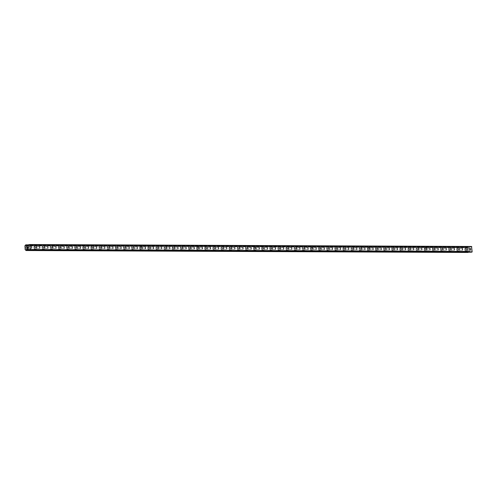 <?xml version="1.0" encoding="UTF-8"?>
<svg xmlns="http://www.w3.org/2000/svg" width="497" height="497" viewBox="0 0 497 497"><rect width="100%" height="100%" fill="white"/><g stroke="black" fill="none" stroke-linecap="round" stroke-linejoin="round"><path stroke-width="0.37" stroke-dasharray="2.48 1.86" d="M28.149 246.785L28.273 248.481L28.136 246.785L31.559 246.512M26.434 249.196A1.423 0.509 85.5 0 0 26.453 249.196A1.423 0.509 85.5 0 0 26.844 247.761A1.423 0.509 85.5 0 0 26.242 246.363A1.423 0.509 85.5 0 0 26.229 246.363A1.423 0.509 85.5 0 0 25.832 247.798A1.423 0.509 85.5 0 0 26.434 249.196A1.423 0.509 85.5 0 0 26.447 249.196A1.423 0.509 85.5 0 0 26.844 247.761A1.423 0.509 85.5 0 0 26.235 246.363A1.423 0.509 85.5 0 0 26.223 246.363A1.423 0.509 85.5 0 0 25.825 247.798A1.423 0.509 85.5 0 0 26.434 249.196L26.453 249.196M36.275 246.816L36.399 248.519L36.269 246.816L39.685 246.549M34.566 249.233A1.423 0.509 85.5 0 0 34.579 249.233A1.423 0.509 85.5 0 0 34.976 247.798A1.423 0.509 85.5 0 0 34.374 246.4A1.423 0.509 85.5 0 0 34.355 246.4A1.423 0.509 85.5 0 0 33.964 247.835A1.423 0.509 85.5 0 0 34.566 249.233A1.423 0.509 85.5 0 0 34.579 249.233A1.423 0.509 85.5 0 0 34.97 247.798A1.423 0.509 85.5 0 0 34.368 246.4A1.423 0.509 85.5 0 0 34.355 246.4A1.423 0.509 85.5 0 0 33.958 247.835A1.423 0.509 85.5 0 0 34.56 249.233L34.579 249.233M44.407 246.854L44.531 248.556L44.407 246.854M42.692 249.27A1.423 0.509 85.5 0 0 42.711 249.264A1.423 0.509 85.5 0 0 43.102 247.835A1.423 0.509 85.5 0 0 42.5 246.437A1.423 0.509 85.5 0 0 42.487 246.437A1.423 0.509 85.5 0 0 42.09 247.873A1.423 0.509 85.5 0 0 42.692 249.27A1.423 0.509 85.5 0 0 42.705 249.264A1.423 0.509 85.5 0 0 43.102 247.835A1.423 0.509 85.5 0 0 42.5 246.437A1.423 0.509 85.5 0 0 42.481 246.437A1.423 0.509 85.5 0 0 42.09 247.873A1.423 0.509 85.5 0 0 42.692 249.27M52.533 246.891L52.657 248.587L52.527 246.891L55.944 246.618M50.824 249.301A1.423 0.509 85.5 0 0 50.837 249.301A1.423 0.509 85.5 0 0 51.234 247.866A1.423 0.509 85.5 0 0 50.632 246.469A1.423 0.509 85.5 0 0 50.613 246.469A1.423 0.509 85.5 0 0 50.222 247.904A1.423 0.509 85.5 0 0 50.824 249.301A1.423 0.509 85.5 0 0 50.837 249.301A1.423 0.509 85.5 0 0 51.228 247.866A1.423 0.509 85.5 0 0 50.626 246.469A1.423 0.509 85.5 0 0 50.613 246.469A1.423 0.509 85.5 0 0 50.216 247.904A1.423 0.509 85.5 0 0 50.818 249.301M60.665 246.928L60.789 248.624L60.653 246.928L64.076 246.655M58.95 249.339A1.423 0.509 85.5 0 0 58.969 249.339A1.423 0.509 85.5 0 0 59.36 247.904A1.423 0.509 85.5 0 0 58.758 246.506A1.423 0.509 85.5 0 0 58.745 246.506A1.423 0.509 85.5 0 0 58.348 247.941A1.423 0.509 85.5 0 0 58.95 249.339A1.423 0.509 85.5 0 0 58.963 249.339A1.423 0.509 85.5 0 0 59.36 247.904A1.423 0.509 85.5 0 0 58.758 246.506A1.423 0.509 85.5 0 0 58.739 246.506A1.423 0.509 85.5 0 0 58.348 247.941A1.423 0.509 85.5 0 0 58.95 249.339L58.963 249.339M68.791 246.959L68.921 248.662L68.791 246.959M67.083 249.376A1.423 0.509 85.5 0 0 67.095 249.376A1.423 0.509 85.5 0 0 67.493 247.941A1.423 0.509 85.5 0 0 66.89 246.543A1.423 0.509 85.5 0 0 66.878 246.543A1.423 0.509 85.5 0 0 66.48 247.978A1.423 0.509 85.5 0 0 67.083 249.376A1.423 0.509 85.5 0 0 67.486 247.941A1.423 0.509 85.5 0 0 66.884 246.543A1.423 0.509 85.5 0 0 66.871 246.543A1.423 0.509 85.5 0 0 66.474 247.978A1.423 0.509 85.5 0 0 67.076 249.376A1.423 0.509 85.5 0 0 67.095 249.376L67.095 249.376M76.923 246.997L77.047 248.693L76.917 246.997L80.334 246.729M75.215 249.407A1.423 0.509 85.5 0 0 75.227 249.407A1.423 0.509 85.5 0 0 75.625 247.972A1.423 0.509 85.5 0 0 75.022 246.574A1.423 0.509 85.5 0 0 75.004 246.574A1.423 0.509 85.5 0 0 74.612 248.009A1.423 0.509 85.5 0 0 75.215 249.407A1.423 0.509 85.5 0 0 75.221 249.407A1.423 0.509 85.5 0 0 75.619 247.972A1.423 0.509 85.5 0 0 75.016 246.574A1.423 0.509 85.5 0 0 75.004 246.58A1.423 0.509 85.5 0 0 74.606 248.009A1.423 0.509 85.5 0 0 75.209 249.407M85.055 247.034L85.18 248.73L85.043 247.034L88.466 246.76M83.341 249.444A1.423 0.509 85.5 0 0 83.359 249.444A1.423 0.509 85.5 0 0 83.751 248.009A1.423 0.509 85.5 0 0 83.148 246.611A1.423 0.509 85.5 0 0 83.136 246.611A1.423 0.509 85.5 0 0 82.738 248.046A1.423 0.509 85.5 0 0 83.341 249.444A1.423 0.509 85.5 0 0 83.353 249.444A1.423 0.509 85.5 0 0 83.751 248.009A1.423 0.509 85.5 0 0 83.148 246.611A1.423 0.509 85.5 0 0 83.129 246.611A1.423 0.509 85.5 0 0 82.738 248.046A1.423 0.509 85.5 0 0 83.341 249.444L83.359 249.444M93.181 247.065L93.306 248.767L93.175 247.065L96.592 246.798M91.473 249.482A1.423 0.509 85.5 0 0 91.485 249.482A1.423 0.509 85.5 0 0 91.883 248.046A1.423 0.509 85.5 0 0 91.28 246.649A1.423 0.509 85.5 0 0 91.262 246.649A1.423 0.509 85.5 0 0 90.87 248.084A1.423 0.509 85.5 0 0 91.473 249.482A1.423 0.509 85.5 0 0 91.485 249.482A1.423 0.509 85.5 0 0 91.877 248.046A1.423 0.509 85.5 0 0 91.274 246.649A1.423 0.509 85.5 0 0 91.262 246.649A1.423 0.509 85.5 0 0 90.864 248.084A1.423 0.509 85.5 0 0 91.467 249.482L91.485 249.482M101.313 247.102L101.425 248.804L101.313 247.102M99.599 249.513A1.423 0.509 85.5 0 0 99.617 249.513A1.423 0.509 85.5 0 0 100.009 248.078A1.423 0.509 85.5 0 0 99.406 246.68A1.423 0.509 85.5 0 0 99.394 246.686A1.423 0.509 85.5 0 0 98.996 248.115A1.423 0.509 85.5 0 0 99.599 249.513A1.423 0.509 85.5 0 0 99.611 249.513A1.423 0.509 85.5 0 0 100.009 248.078A1.423 0.509 85.5 0 0 99.406 246.68A1.423 0.509 85.5 0 0 99.388 246.686A1.423 0.509 85.5 0 0 98.996 248.115A1.423 0.509 85.5 0 0 99.599 249.513M109.439 247.139L109.564 248.835L109.433 247.139L112.856 246.866M107.731 249.55A1.423 0.509 85.5 0 0 107.743 249.55A1.423 0.509 85.5 0 0 108.141 248.115A1.423 0.509 85.5 0 0 107.538 246.717A1.423 0.509 85.5 0 0 107.52 246.717A1.423 0.509 85.5 0 0 107.128 248.152A1.423 0.509 85.5 0 0 107.731 249.55A1.423 0.509 85.5 0 0 107.743 249.55A1.423 0.509 85.5 0 0 108.135 248.115A1.423 0.509 85.5 0 0 107.532 246.717A1.423 0.509 85.5 0 0 107.52 246.717A1.423 0.509 85.5 0 0 107.122 248.152A1.423 0.509 85.5 0 0 107.725 249.55M117.572 247.171L117.696 248.873L117.559 247.171L120.982 246.903M115.857 249.587A1.423 0.509 85.5 0 0 115.876 249.587A1.423 0.509 85.5 0 0 116.267 248.152A1.423 0.509 85.5 0 0 115.664 246.754A1.423 0.509 85.5 0 0 115.652 246.754A1.423 0.509 85.5 0 0 115.254 248.189A1.423 0.509 85.5 0 0 115.857 249.587A1.423 0.509 85.5 0 0 115.869 249.587A1.423 0.509 85.5 0 0 116.267 248.152A1.423 0.509 85.5 0 0 115.664 246.754A1.423 0.509 85.5 0 0 115.646 246.754A1.423 0.509 85.5 0 0 115.254 248.189A1.423 0.509 85.5 0 0 115.857 249.587L115.869 249.587M125.698 247.208L125.828 248.91L125.698 247.208M123.989 249.618A1.423 0.509 85.5 0 0 124.001 249.618A1.423 0.509 85.5 0 0 124.399 248.183A1.423 0.509 85.5 0 0 123.796 246.792A1.423 0.509 85.5 0 0 123.784 246.792A1.423 0.509 85.5 0 0 123.386 248.227A1.423 0.509 85.5 0 0 123.989 249.618A1.423 0.509 85.5 0 0 124.399 248.189A1.423 0.509 85.5 0 0 123.79 246.792A1.423 0.509 85.5 0 0 123.778 246.792A1.423 0.509 85.5 0 0 123.38 248.227A1.423 0.509 85.5 0 0 123.983 249.618A1.423 0.509 85.5 0 0 124.001 249.618L124.001 249.618M133.83 247.245L133.954 248.941L133.823 247.245L137.24 246.972M132.121 249.656A1.423 0.509 85.5 0 0 132.134 249.656A1.423 0.509 85.5 0 0 132.531 248.22A1.423 0.509 85.5 0 0 131.929 246.823A1.423 0.509 85.5 0 0 131.91 246.823A1.423 0.509 85.5 0 0 131.519 248.258A1.423 0.509 85.5 0 0 132.121 249.656A1.423 0.509 85.5 0 0 132.127 249.656A1.423 0.509 85.5 0 0 132.525 248.22A1.423 0.509 85.5 0 0 131.922 246.823A1.423 0.509 85.5 0 0 131.91 246.823A1.423 0.509 85.5 0 0 131.512 248.258A1.423 0.509 85.5 0 0 132.115 249.656M141.962 247.276L142.086 248.978L141.949 247.276L145.373 247.009M140.247 249.693A1.423 0.509 85.5 0 0 140.266 249.693A1.423 0.509 85.5 0 0 140.657 248.258A1.423 0.509 85.5 0 0 140.055 246.86A1.423 0.509 85.5 0 0 140.042 246.86A1.423 0.509 85.5 0 0 139.645 248.295A1.423 0.509 85.5 0 0 140.247 249.693A1.423 0.509 85.5 0 0 140.26 249.693A1.423 0.509 85.5 0 0 140.657 248.258A1.423 0.509 85.5 0 0 140.055 246.86A1.423 0.509 85.5 0 0 140.036 246.86A1.423 0.509 85.5 0 0 139.645 248.295A1.423 0.509 85.5 0 0 140.247 249.693L140.266 249.693M150.088 247.313L150.212 249.016L150.082 247.313L153.498 247.046M148.379 249.73A1.423 0.509 85.5 0 0 148.392 249.724A1.423 0.509 85.5 0 0 148.789 248.295A1.423 0.509 85.5 0 0 148.187 246.897A1.423 0.509 85.5 0 0 148.168 246.897A1.423 0.509 85.5 0 0 147.777 248.332A1.423 0.509 85.5 0 0 148.379 249.73A1.423 0.509 85.5 0 0 148.392 249.724A1.423 0.509 85.5 0 0 148.783 248.295A1.423 0.509 85.5 0 0 148.181 246.897A1.423 0.509 85.5 0 0 148.168 246.897A1.423 0.509 85.5 0 0 147.771 248.332A1.423 0.509 85.5 0 0 148.373 249.73M158.22 247.351L158.344 249.047L158.22 247.351M156.505 249.761A1.423 0.509 85.5 0 0 156.524 249.761A1.423 0.509 85.5 0 0 156.915 248.326A1.423 0.509 85.5 0 0 156.313 246.928A1.423 0.509 85.5 0 0 156.3 246.928A1.423 0.509 85.5 0 0 155.903 248.363A1.423 0.509 85.5 0 0 156.505 249.761A1.423 0.509 85.5 0 0 156.518 249.761A1.423 0.509 85.5 0 0 156.915 248.326A1.423 0.509 85.5 0 0 156.313 246.928A1.423 0.509 85.5 0 0 156.294 246.928A1.423 0.509 85.5 0 0 155.903 248.363A1.423 0.509 85.5 0 0 156.505 249.761M166.346 247.388L166.47 249.084L166.34 247.388L169.763 247.115M164.637 249.798A1.423 0.509 85.5 0 0 164.65 249.798A1.423 0.509 85.5 0 0 165.047 248.363A1.423 0.509 85.5 0 0 164.445 246.966A1.423 0.509 85.5 0 0 164.426 246.966A1.423 0.509 85.5 0 0 164.035 248.401A1.423 0.509 85.5 0 0 164.637 249.798A1.423 0.509 85.5 0 0 164.65 249.798A1.423 0.509 85.5 0 0 165.041 248.363A1.423 0.509 85.5 0 0 164.439 246.966A1.423 0.509 85.5 0 0 164.426 246.966A1.423 0.509 85.5 0 0 164.029 248.401A1.423 0.509 85.5 0 0 164.631 249.798M174.478 247.419L174.602 249.121L174.472 247.419L177.889 247.152M172.77 249.836A1.423 0.509 85.5 0 0 172.782 249.836A1.423 0.509 85.5 0 0 173.18 248.401A1.423 0.509 85.5 0 0 172.571 247.003A1.423 0.509 85.5 0 0 172.558 247.003A1.423 0.509 85.5 0 0 172.161 248.438A1.423 0.509 85.5 0 0 172.77 249.836A1.423 0.509 85.5 0 0 172.776 249.836A1.423 0.509 85.5 0 0 173.173 248.401A1.423 0.509 85.5 0 0 172.571 247.003A1.423 0.509 85.5 0 0 172.552 247.003A1.423 0.509 85.5 0 0 172.161 248.438A1.423 0.509 85.5 0 0 172.763 249.836L172.776 249.836M182.61 247.456L182.734 249.152L182.61 247.456M180.896 249.867A1.423 0.509 85.5 0 0 180.914 249.867A1.423 0.509 85.5 0 0 181.306 248.432A1.423 0.509 85.5 0 0 180.703 247.034A1.423 0.509 85.5 0 0 180.691 247.034A1.423 0.509 85.5 0 0 180.293 248.469A1.423 0.509 85.5 0 0 180.896 249.867A1.423 0.509 85.5 0 0 180.908 249.867A1.423 0.509 85.5 0 0 181.306 248.432A1.423 0.509 85.5 0 0 180.697 247.034A1.423 0.509 85.5 0 0 180.684 247.04A1.423 0.509 85.5 0 0 180.287 248.469A1.423 0.509 85.5 0 0 180.896 249.867L180.908 249.867M190.736 247.494L190.86 249.19L190.73 247.494L194.147 247.22M189.028 249.904A1.423 0.509 85.5 0 0 189.04 249.904A1.423 0.509 85.5 0 0 189.438 248.469A1.423 0.509 85.5 0 0 188.835 247.071A1.423 0.509 85.5 0 0 188.817 247.071A1.423 0.509 85.5 0 0 188.425 248.506A1.423 0.509 85.5 0 0 189.028 249.904A1.423 0.509 85.5 0 0 189.04 249.904A1.423 0.509 85.5 0 0 189.432 248.469A1.423 0.509 85.5 0 0 188.829 247.071A1.423 0.509 85.5 0 0 188.817 247.071A1.423 0.509 85.5 0 0 188.419 248.506A1.423 0.509 85.5 0 0 189.022 249.904M198.868 247.525L198.993 249.227L198.856 247.525L202.279 247.257M197.154 249.941A1.423 0.509 85.5 0 0 197.172 249.941A1.423 0.509 85.5 0 0 197.564 248.506A1.423 0.509 85.5 0 0 196.961 247.108A1.423 0.509 85.5 0 0 196.949 247.108A1.423 0.509 85.5 0 0 196.551 248.543A1.423 0.509 85.5 0 0 197.154 249.941A1.423 0.509 85.5 0 0 197.166 249.941A1.423 0.509 85.5 0 0 197.564 248.506A1.423 0.509 85.5 0 0 196.961 247.108A1.423 0.509 85.5 0 0 196.942 247.108A1.423 0.509 85.5 0 0 196.551 248.543A1.423 0.509 85.5 0 0 197.154 249.941L197.172 249.941M206.994 247.562L207.112 249.264L206.988 247.562L210.405 247.295M205.286 249.972A1.423 0.509 85.5 0 0 205.298 249.972A1.423 0.509 85.5 0 0 205.696 248.537A1.423 0.509 85.5 0 0 205.093 247.139A1.423 0.509 85.5 0 0 205.075 247.146A1.423 0.509 85.5 0 0 204.683 248.575A1.423 0.509 85.5 0 0 205.286 249.972A1.423 0.509 85.5 0 0 205.298 249.972A1.423 0.509 85.5 0 0 205.69 248.537A1.423 0.509 85.5 0 0 205.087 247.139A1.423 0.509 85.5 0 0 205.075 247.146A1.423 0.509 85.5 0 0 204.677 248.575A1.423 0.509 85.5 0 0 205.28 249.972L205.298 249.972M215.126 247.599L215.251 249.295L215.126 247.599M213.412 250.01A1.423 0.509 85.5 0 0 213.43 250.01A1.423 0.509 85.5 0 0 213.822 248.575A1.423 0.509 85.5 0 0 213.219 247.177A1.423 0.509 85.5 0 0 213.207 247.177A1.423 0.509 85.5 0 0 212.809 248.612A1.423 0.509 85.5 0 0 213.412 250.01A1.423 0.509 85.5 0 0 213.424 250.01A1.423 0.509 85.5 0 0 213.822 248.575A1.423 0.509 85.5 0 0 213.219 247.177A1.423 0.509 85.5 0 0 213.201 247.177A1.423 0.509 85.5 0 0 212.809 248.612A1.423 0.509 85.5 0 0 213.412 250.01M223.252 247.63L223.383 249.332L223.246 247.63L226.669 247.363M221.544 250.047A1.423 0.509 85.5 0 0 221.556 250.047A1.423 0.509 85.5 0 0 221.954 248.612A1.423 0.509 85.5 0 0 221.351 247.214A1.423 0.509 85.5 0 0 221.333 247.214A1.423 0.509 85.5 0 0 220.941 248.649A1.423 0.509 85.5 0 0 221.544 250.047A1.423 0.509 85.5 0 0 221.556 250.047A1.423 0.509 85.5 0 0 221.948 248.612A1.423 0.509 85.5 0 0 221.345 247.214A1.423 0.509 85.5 0 0 221.333 247.214A1.423 0.509 85.5 0 0 220.935 248.649A1.423 0.509 85.5 0 0 221.538 250.047M231.385 247.668L231.509 249.37L231.378 247.668L234.795 247.4M229.676 250.078A1.423 0.509 85.5 0 0 229.689 250.078A1.423 0.509 85.5 0 0 230.086 248.643A1.423 0.509 85.5 0 0 229.477 247.251A1.423 0.509 85.5 0 0 229.465 247.251A1.423 0.509 85.5 0 0 229.067 248.686A1.423 0.509 85.5 0 0 229.676 250.078A1.423 0.509 85.5 0 0 229.682 250.078A1.423 0.509 85.5 0 0 230.08 248.649A1.423 0.509 85.5 0 0 229.477 247.251A1.423 0.509 85.5 0 0 229.465 247.251A1.423 0.509 85.5 0 0 229.067 248.686A1.423 0.509 85.5 0 0 229.67 250.078L229.682 250.078M239.517 247.705L239.641 249.401L239.517 247.705M237.802 250.115A1.423 0.509 85.5 0 0 237.821 250.115A1.423 0.509 85.5 0 0 238.212 248.68A1.423 0.509 85.5 0 0 237.609 247.282A1.423 0.509 85.5 0 0 237.597 247.282A1.423 0.509 85.5 0 0 237.199 248.717A1.423 0.509 85.5 0 0 237.802 250.115A1.423 0.509 85.5 0 0 237.814 250.115A1.423 0.509 85.5 0 0 238.212 248.68A1.423 0.509 85.5 0 0 237.609 247.282A1.423 0.509 85.5 0 0 237.591 247.282A1.423 0.509 85.5 0 0 237.193 248.717A1.423 0.509 85.5 0 0 237.802 250.115L237.814 250.115M247.643 247.736L247.767 249.438L247.636 247.736L251.053 247.469M245.934 250.153A1.423 0.509 85.5 0 0 245.947 250.153A1.423 0.509 85.5 0 0 246.344 248.717A1.423 0.509 85.5 0 0 245.742 247.32A1.423 0.509 85.5 0 0 245.723 247.32A1.423 0.509 85.5 0 0 245.332 248.755A1.423 0.509 85.5 0 0 245.934 250.153A1.423 0.509 85.5 0 0 245.947 250.153A1.423 0.509 85.5 0 0 246.338 248.717A1.423 0.509 85.5 0 0 245.735 247.32A1.423 0.509 85.5 0 0 245.723 247.32A1.423 0.509 85.5 0 0 245.325 248.755A1.423 0.509 85.5 0 0 245.928 250.153M255.775 247.773L255.899 249.475L255.762 247.773L259.185 247.506M254.06 250.19A1.423 0.509 85.5 0 0 254.079 250.184A1.423 0.509 85.5 0 0 254.47 248.755A1.423 0.509 85.5 0 0 253.868 247.357A1.423 0.509 85.5 0 0 253.855 247.357A1.423 0.509 85.5 0 0 253.458 248.792A1.423 0.509 85.5 0 0 254.06 250.19A1.423 0.509 85.5 0 0 254.073 250.184A1.423 0.509 85.5 0 0 254.47 248.755A1.423 0.509 85.5 0 0 253.868 247.357A1.423 0.509 85.5 0 0 253.849 247.357A1.423 0.509 85.5 0 0 253.458 248.792A1.423 0.509 85.5 0 0 254.06 250.19L254.079 250.184M263.901 247.81L264.025 249.506L263.895 247.81L267.318 247.537M262.192 250.221A1.423 0.509 85.5 0 0 262.205 250.221A1.423 0.509 85.5 0 0 262.602 248.786A1.423 0.509 85.5 0 0 262 247.388A1.423 0.509 85.5 0 0 261.981 247.388A1.423 0.509 85.5 0 0 261.59 248.823A1.423 0.509 85.5 0 0 262.192 250.221A1.423 0.509 85.5 0 0 262.205 250.221A1.423 0.509 85.5 0 0 262.596 248.786A1.423 0.509 85.5 0 0 261.994 247.388A1.423 0.509 85.5 0 0 261.981 247.388A1.423 0.509 85.5 0 0 261.584 248.823A1.423 0.509 85.5 0 0 262.186 250.221L262.205 250.221M272.033 247.848L272.157 249.544L272.033 247.848M270.318 250.258A1.423 0.509 85.5 0 0 270.337 250.258A1.423 0.509 85.5 0 0 270.728 248.823A1.423 0.509 85.5 0 0 270.126 247.425A1.423 0.509 85.5 0 0 270.113 247.425A1.423 0.509 85.5 0 0 269.716 248.86A1.423 0.509 85.5 0 0 270.318 250.258A1.423 0.509 85.5 0 0 270.331 250.258A1.423 0.509 85.5 0 0 270.728 248.823A1.423 0.509 85.5 0 0 270.126 247.425A1.423 0.509 85.5 0 0 270.107 247.425A1.423 0.509 85.5 0 0 269.716 248.86A1.423 0.509 85.5 0 0 270.318 250.258M280.159 247.879L280.289 249.581L280.153 247.879L283.576 247.612M278.45 250.295A1.423 0.509 85.5 0 0 278.463 250.295A1.423 0.509 85.5 0 0 278.86 248.86A1.423 0.509 85.5 0 0 278.258 247.463A1.423 0.509 85.5 0 0 278.245 247.463A1.423 0.509 85.5 0 0 277.848 248.898A1.423 0.509 85.5 0 0 278.45 250.295A1.423 0.509 85.5 0 0 278.463 250.295A1.423 0.509 85.5 0 0 278.854 248.86A1.423 0.509 85.5 0 0 278.252 247.463A1.423 0.509 85.5 0 0 278.239 247.463A1.423 0.509 85.5 0 0 277.842 248.898A1.423 0.509 85.5 0 0 278.444 250.295M288.291 247.916L288.415 249.612L288.285 247.916L291.702 247.649M286.583 250.326A1.423 0.509 85.5 0 0 286.595 250.326A1.423 0.509 85.5 0 0 286.993 248.891A1.423 0.509 85.5 0 0 286.39 247.494A1.423 0.509 85.5 0 0 286.371 247.494A1.423 0.509 85.5 0 0 285.98 248.929A1.423 0.509 85.5 0 0 286.583 250.326A1.423 0.509 85.5 0 0 286.589 250.326A1.423 0.509 85.5 0 0 286.986 248.891A1.423 0.509 85.5 0 0 286.384 247.494A1.423 0.509 85.5 0 0 286.371 247.5A1.423 0.509 85.5 0 0 285.974 248.929A1.423 0.509 85.5 0 0 286.576 250.326L286.589 250.326M296.423 247.953L296.547 249.649L296.423 247.953M294.709 250.364A1.423 0.509 85.5 0 0 294.727 250.364A1.423 0.509 85.5 0 0 295.119 248.929A1.423 0.509 85.5 0 0 294.516 247.531A1.423 0.509 85.5 0 0 294.504 247.531A1.423 0.509 85.5 0 0 294.106 248.966A1.423 0.509 85.5 0 0 294.709 250.364A1.423 0.509 85.5 0 0 294.721 250.364A1.423 0.509 85.5 0 0 295.119 248.929A1.423 0.509 85.5 0 0 294.516 247.531A1.423 0.509 85.5 0 0 294.497 247.531A1.423 0.509 85.5 0 0 294.106 248.966A1.423 0.509 85.5 0 0 294.709 250.364L294.721 250.364M304.549 247.984L304.673 249.687L304.543 247.984L307.96 247.717M302.841 250.401A1.423 0.509 85.5 0 0 302.853 250.401A1.423 0.509 85.5 0 0 303.251 248.966A1.423 0.509 85.5 0 0 302.648 247.568A1.423 0.509 85.5 0 0 302.63 247.568A1.423 0.509 85.5 0 0 302.238 249.003A1.423 0.509 85.5 0 0 302.841 250.401A1.423 0.509 85.5 0 0 302.853 250.401A1.423 0.509 85.5 0 0 303.245 248.966A1.423 0.509 85.5 0 0 302.642 247.568A1.423 0.509 85.5 0 0 302.63 247.568A1.423 0.509 85.5 0 0 302.232 249.003A1.423 0.509 85.5 0 0 302.835 250.401M312.681 248.022L312.793 249.724L312.669 248.022L316.092 247.755M310.967 250.432A1.423 0.509 85.5 0 0 310.985 250.432A1.423 0.509 85.5 0 0 311.377 248.997A1.423 0.509 85.5 0 0 310.774 247.599A1.423 0.509 85.5 0 0 310.762 247.605A1.423 0.509 85.5 0 0 310.364 249.034A1.423 0.509 85.5 0 0 310.967 250.432A1.423 0.509 85.5 0 0 310.979 250.432A1.423 0.509 85.5 0 0 311.377 248.997A1.423 0.509 85.5 0 0 310.774 247.599A1.423 0.509 85.5 0 0 310.755 247.605A1.423 0.509 85.5 0 0 310.364 249.034A1.423 0.509 85.5 0 0 310.967 250.432L310.985 250.432M320.807 248.059L320.932 249.755L320.801 248.059L324.224 247.786M319.099 250.469A1.423 0.509 85.5 0 0 319.111 250.469A1.423 0.509 85.5 0 0 319.509 249.034A1.423 0.509 85.5 0 0 318.906 247.636A1.423 0.509 85.5 0 0 318.888 247.636A1.423 0.509 85.5 0 0 318.496 249.072A1.423 0.509 85.5 0 0 319.099 250.469A1.423 0.509 85.5 0 0 319.111 250.469A1.423 0.509 85.5 0 0 319.503 249.034A1.423 0.509 85.5 0 0 318.9 247.636A1.423 0.509 85.5 0 0 318.888 247.636A1.423 0.509 85.5 0 0 318.49 249.072A1.423 0.509 85.5 0 0 319.093 250.469L319.111 250.469M328.939 248.09L329.064 249.792L328.939 248.09M327.231 250.507A1.423 0.509 85.5 0 0 327.243 250.507A1.423 0.509 85.5 0 0 327.641 249.072A1.423 0.509 85.5 0 0 327.032 247.674A1.423 0.509 85.5 0 0 327.02 247.674A1.423 0.509 85.5 0 0 326.622 249.109A1.423 0.509 85.5 0 0 327.231 250.507A1.423 0.509 85.5 0 0 327.635 249.072A1.423 0.509 85.5 0 0 327.032 247.674A1.423 0.509 85.5 0 0 327.014 247.674A1.423 0.509 85.5 0 0 326.622 249.109A1.423 0.509 85.5 0 0 327.225 250.507A1.423 0.509 85.5 0 0 327.237 250.507L327.237 250.507M337.072 248.127L337.196 249.829L337.059 248.127L340.482 247.86M335.357 250.538A1.423 0.509 85.5 0 0 335.376 250.538A1.423 0.509 85.5 0 0 335.767 249.103A1.423 0.509 85.5 0 0 335.164 247.711A1.423 0.509 85.5 0 0 335.152 247.711A1.423 0.509 85.5 0 0 334.754 249.146A1.423 0.509 85.5 0 0 335.357 250.538A1.423 0.509 85.5 0 0 335.369 250.538A1.423 0.509 85.5 0 0 335.767 249.109A1.423 0.509 85.5 0 0 335.158 247.711A1.423 0.509 85.5 0 0 335.146 247.711A1.423 0.509 85.5 0 0 334.748 249.146A1.423 0.509 85.5 0 0 335.357 250.538M345.198 248.165L345.322 249.861L345.191 248.165L348.608 247.891M343.489 250.575A1.423 0.509 85.5 0 0 343.502 250.575A1.423 0.509 85.5 0 0 343.899 249.14A1.423 0.509 85.5 0 0 343.297 247.742A1.423 0.509 85.5 0 0 343.278 247.742A1.423 0.509 85.5 0 0 342.887 249.177A1.423 0.509 85.5 0 0 343.489 250.575A1.423 0.509 85.5 0 0 343.502 250.575A1.423 0.509 85.5 0 0 343.893 249.14A1.423 0.509 85.5 0 0 343.29 247.742A1.423 0.509 85.5 0 0 343.278 247.742A1.423 0.509 85.5 0 0 342.88 249.177A1.423 0.509 85.5 0 0 343.483 250.575L343.502 250.575M353.33 248.196L353.454 249.898L353.33 248.196M351.615 250.612A1.423 0.509 85.5 0 0 351.634 250.612A1.423 0.509 85.5 0 0 352.025 249.177A1.423 0.509 85.5 0 0 351.422 247.779A1.423 0.509 85.5 0 0 351.41 247.779A1.423 0.509 85.5 0 0 351.012 249.214A1.423 0.509 85.5 0 0 351.615 250.612A1.423 0.509 85.5 0 0 351.627 250.612A1.423 0.509 85.5 0 0 352.025 249.177A1.423 0.509 85.5 0 0 351.422 247.779A1.423 0.509 85.5 0 0 351.404 247.779A1.423 0.509 85.5 0 0 351.012 249.214A1.423 0.509 85.5 0 0 351.615 250.612L351.627 250.612M361.456 248.233L361.58 249.935L361.449 248.233L364.866 247.966M359.747 250.65A1.423 0.509 85.5 0 0 359.76 250.643A1.423 0.509 85.5 0 0 360.157 249.214A1.423 0.509 85.5 0 0 359.555 247.817A1.423 0.509 85.5 0 0 359.536 247.817A1.423 0.509 85.5 0 0 359.145 249.252A1.423 0.509 85.5 0 0 359.747 250.65A1.423 0.509 85.5 0 0 359.76 250.643A1.423 0.509 85.5 0 0 360.151 249.214A1.423 0.509 85.5 0 0 359.548 247.817A1.423 0.509 85.5 0 0 359.536 247.817A1.423 0.509 85.5 0 0 359.138 249.252A1.423 0.509 85.5 0 0 359.741 250.65M369.588 248.27L369.712 249.966L369.575 248.27L372.998 247.997M367.873 250.681A1.423 0.509 85.5 0 0 367.892 250.681A1.423 0.509 85.5 0 0 368.283 249.245A1.423 0.509 85.5 0 0 367.681 247.848A1.423 0.509 85.5 0 0 367.668 247.848A1.423 0.509 85.5 0 0 367.271 249.283A1.423 0.509 85.5 0 0 367.873 250.681A1.423 0.509 85.5 0 0 367.886 250.681A1.423 0.509 85.5 0 0 368.283 249.245A1.423 0.509 85.5 0 0 367.681 247.848A1.423 0.509 85.5 0 0 367.662 247.848A1.423 0.509 85.5 0 0 367.271 249.283A1.423 0.509 85.5 0 0 367.873 250.681L367.892 250.681M377.714 248.307L377.844 250.003L377.708 248.307L381.131 248.034M376.005 250.718A1.423 0.509 85.5 0 0 376.018 250.718A1.423 0.509 85.5 0 0 376.415 249.283A1.423 0.509 85.5 0 0 375.813 247.885A1.423 0.509 85.5 0 0 375.794 247.885A1.423 0.509 85.5 0 0 375.403 249.32A1.423 0.509 85.5 0 0 376.005 250.718A1.423 0.509 85.5 0 0 376.018 250.718A1.423 0.509 85.5 0 0 376.409 249.283A1.423 0.509 85.5 0 0 375.807 247.885A1.423 0.509 85.5 0 0 375.794 247.885A1.423 0.509 85.5 0 0 375.397 249.32A1.423 0.509 85.5 0 0 375.999 250.718L376.018 250.718M385.846 248.338L385.97 250.041L385.846 248.338M384.138 250.755A1.423 0.509 85.5 0 0 384.15 250.755A1.423 0.509 85.5 0 0 384.548 249.32A1.423 0.509 85.5 0 0 383.939 247.922A1.423 0.509 85.5 0 0 383.926 247.922A1.423 0.509 85.5 0 0 383.529 249.357A1.423 0.509 85.5 0 0 384.138 250.755A1.423 0.509 85.5 0 0 384.541 249.32A1.423 0.509 85.5 0 0 383.939 247.922A1.423 0.509 85.5 0 0 383.92 247.922A1.423 0.509 85.5 0 0 383.529 249.357A1.423 0.509 85.5 0 0 384.131 250.755A1.423 0.509 85.5 0 0 384.144 250.755L384.144 250.755M393.978 248.376L394.102 250.072L393.966 248.376L397.389 248.109M392.263 250.786A1.423 0.509 85.5 0 0 392.282 250.786A1.423 0.509 85.5 0 0 392.673 249.351A1.423 0.509 85.5 0 0 392.071 247.953A1.423 0.509 85.5 0 0 392.058 247.953A1.423 0.509 85.5 0 0 391.661 249.388A1.423 0.509 85.5 0 0 392.263 250.786A1.423 0.509 85.5 0 0 392.276 250.786A1.423 0.509 85.5 0 0 392.673 249.351A1.423 0.509 85.5 0 0 392.065 247.953A1.423 0.509 85.5 0 0 392.052 247.96A1.423 0.509 85.5 0 0 391.655 249.388A1.423 0.509 85.5 0 0 392.263 250.786M402.104 248.413L402.228 250.109L402.098 248.413L405.515 248.14M400.396 250.823A1.423 0.509 85.5 0 0 400.408 250.823A1.423 0.509 85.5 0 0 400.806 249.388A1.423 0.509 85.5 0 0 400.203 247.991A1.423 0.509 85.5 0 0 400.184 247.991A1.423 0.509 85.5 0 0 399.793 249.426A1.423 0.509 85.5 0 0 400.396 250.823A1.423 0.509 85.5 0 0 400.408 250.823A1.423 0.509 85.5 0 0 400.799 249.388A1.423 0.509 85.5 0 0 400.197 247.991A1.423 0.509 85.5 0 0 400.184 247.991A1.423 0.509 85.5 0 0 399.787 249.426A1.423 0.509 85.5 0 0 400.389 250.823L400.408 250.823M410.236 248.444L410.36 250.146L410.236 248.444M408.522 250.861A1.423 0.509 85.5 0 0 408.54 250.861A1.423 0.509 85.5 0 0 408.932 249.426A1.423 0.509 85.5 0 0 408.329 248.028A1.423 0.509 85.5 0 0 408.317 248.028A1.423 0.509 85.5 0 0 407.919 249.463A1.423 0.509 85.5 0 0 408.522 250.861A1.423 0.509 85.5 0 0 408.534 250.861A1.423 0.509 85.5 0 0 408.932 249.426A1.423 0.509 85.5 0 0 408.329 248.028A1.423 0.509 85.5 0 0 408.31 248.028A1.423 0.509 85.5 0 0 407.919 249.463A1.423 0.509 85.5 0 0 408.522 250.861L408.534 250.861M418.362 248.481L418.48 250.184L418.356 248.481L421.773 248.214M416.654 250.892A1.423 0.509 85.5 0 0 416.666 250.892A1.423 0.509 85.5 0 0 417.064 249.457A1.423 0.509 85.5 0 0 416.461 248.059A1.423 0.509 85.5 0 0 416.443 248.065A1.423 0.509 85.5 0 0 416.051 249.494A1.423 0.509 85.5 0 0 416.654 250.892A1.423 0.509 85.5 0 0 416.666 250.892A1.423 0.509 85.5 0 0 417.058 249.457A1.423 0.509 85.5 0 0 416.455 248.059A1.423 0.509 85.5 0 0 416.443 248.065A1.423 0.509 85.5 0 0 416.045 249.494A1.423 0.509 85.5 0 0 416.648 250.892M426.494 248.519L426.619 250.215L426.482 248.519L429.905 248.245M424.78 250.929A1.423 0.509 85.5 0 0 424.798 250.929A1.423 0.509 85.5 0 0 425.19 249.494A1.423 0.509 85.5 0 0 424.587 248.096A1.423 0.509 85.5 0 0 424.575 248.096A1.423 0.509 85.5 0 0 424.177 249.531A1.423 0.509 85.5 0 0 424.78 250.929A1.423 0.509 85.5 0 0 424.792 250.929A1.423 0.509 85.5 0 0 425.19 249.494A1.423 0.509 85.5 0 0 424.587 248.096A1.423 0.509 85.5 0 0 424.568 248.096A1.423 0.509 85.5 0 0 424.177 249.531A1.423 0.509 85.5 0 0 424.78 250.929L424.798 250.929M434.62 248.55L434.751 250.252L434.614 248.55L438.037 248.283M432.912 250.966A1.423 0.509 85.5 0 0 432.924 250.966A1.423 0.509 85.5 0 0 433.322 249.531A1.423 0.509 85.5 0 0 432.719 248.133A1.423 0.509 85.5 0 0 432.707 248.133A1.423 0.509 85.5 0 0 432.309 249.569A1.423 0.509 85.5 0 0 432.912 250.966A1.423 0.509 85.5 0 0 432.924 250.966A1.423 0.509 85.5 0 0 433.316 249.531A1.423 0.509 85.5 0 0 432.713 248.133A1.423 0.509 85.5 0 0 432.701 248.133A1.423 0.509 85.5 0 0 432.303 249.569A1.423 0.509 85.5 0 0 432.906 250.966L432.924 250.966M442.752 248.587L442.877 250.289L442.752 248.587M441.044 250.997A1.423 0.509 85.5 0 0 441.056 250.997A1.423 0.509 85.5 0 0 441.454 249.562A1.423 0.509 85.5 0 0 440.851 248.171A1.423 0.509 85.5 0 0 440.833 248.171A1.423 0.509 85.5 0 0 440.441 249.606A1.423 0.509 85.5 0 0 441.044 250.997A1.423 0.509 85.5 0 0 441.448 249.569A1.423 0.509 85.5 0 0 440.845 248.171A1.423 0.509 85.5 0 0 440.833 248.171A1.423 0.509 85.5 0 0 440.435 249.606A1.423 0.509 85.5 0 0 441.038 250.997A1.423 0.509 85.5 0 0 441.05 250.997L441.05 250.997M450.885 248.624L451.009 250.32L450.872 248.624L454.295 248.351M449.17 251.035A1.423 0.509 85.5 0 0 449.189 251.035A1.423 0.509 85.5 0 0 449.58 249.6A1.423 0.509 85.5 0 0 448.977 248.202A1.423 0.509 85.5 0 0 448.965 248.202A1.423 0.509 85.5 0 0 448.567 249.637A1.423 0.509 85.5 0 0 449.17 251.035A1.423 0.509 85.5 0 0 449.182 251.035A1.423 0.509 85.5 0 0 449.58 249.6A1.423 0.509 85.5 0 0 448.977 248.202A1.423 0.509 85.5 0 0 448.959 248.202A1.423 0.509 85.5 0 0 448.567 249.637A1.423 0.509 85.5 0 0 449.17 251.035M459.011 248.655L459.135 250.358L459.004 248.655L462.421 248.388M457.302 251.072A1.423 0.509 85.5 0 0 457.315 251.072A1.423 0.509 85.5 0 0 457.712 249.637A1.423 0.509 85.5 0 0 457.11 248.239A1.423 0.509 85.5 0 0 457.091 248.239A1.423 0.509 85.5 0 0 456.7 249.674A1.423 0.509 85.5 0 0 457.302 251.072A1.423 0.509 85.5 0 0 457.315 251.072A1.423 0.509 85.5 0 0 457.706 249.637A1.423 0.509 85.5 0 0 457.103 248.239A1.423 0.509 85.5 0 0 457.091 248.239A1.423 0.509 85.5 0 0 456.693 249.674A1.423 0.509 85.5 0 0 457.296 251.072L457.315 251.072M467.143 248.693L467.267 250.395L467.143 248.693M465.428 251.109A1.423 0.509 85.5 0 0 465.447 251.103A1.423 0.509 85.5 0 0 465.838 249.674A1.423 0.509 85.5 0 0 465.235 248.276A1.423 0.509 85.5 0 0 465.223 248.276A1.423 0.509 85.5 0 0 464.825 249.711A1.423 0.509 85.5 0 0 465.428 251.109A1.423 0.509 85.5 0 0 465.44 251.103A1.423 0.509 85.5 0 0 465.838 249.674A1.423 0.509 85.5 0 0 465.235 248.276A1.423 0.509 85.5 0 0 465.217 248.276A1.423 0.509 85.5 0 0 464.825 249.711A1.423 0.509 85.5 0 0 465.428 251.109L465.44 251.103M467.105 248.127A1.423 0.509 -94.5 0 1 467.708 249.525A1.423 0.509 -94.5 0 1 467.31 250.96A1.423 0.509 -94.5 0 1 467.298 250.96A1.423 0.509 -94.5 0 1 466.695 249.562A1.423 0.509 -94.5 0 1 467.087 248.127A1.423 0.509 -94.5 0 1 467.105 248.127M465.416 248.258A1.423 0.509 -94.5 0 1 466.018 249.656A1.423 0.509 -94.5 0 1 465.621 251.091A1.423 0.509 -94.5 0 1 465.608 251.091A1.423 0.509 -94.5 0 1 465.006 249.693A1.423 0.509 -94.5 0 1 465.397 248.258A1.423 0.509 -94.5 0 1 465.416 248.258L467.087 248.127M458.973 248.09A1.423 0.509 -94.5 0 1 459.576 249.488A1.423 0.509 -94.5 0 1 459.178 250.923A1.423 0.509 -94.5 0 1 459.166 250.923A1.423 0.509 -94.5 0 1 458.563 249.525A1.423 0.509 -94.5 0 1 458.961 248.09A1.423 0.509 -94.5 0 1 458.973 248.09M457.283 248.227A1.423 0.509 -94.5 0 1 457.886 249.624A1.423 0.509 -94.5 0 1 457.495 251.06A1.423 0.509 -94.5 0 1 457.476 251.06A1.423 0.509 -94.5 0 1 456.873 249.662A1.423 0.509 -94.5 0 1 457.271 248.227A1.423 0.509 -94.5 0 1 457.283 248.227L458.961 248.09M450.841 248.059A1.423 0.509 -94.5 0 1 451.444 249.451A1.423 0.509 -94.5 0 1 451.052 250.886A1.423 0.509 -94.5 0 1 451.034 250.886A1.423 0.509 -94.5 0 1 450.431 249.494A1.423 0.509 -94.5 0 1 450.829 248.059A1.423 0.509 -94.5 0 1 450.841 248.059L449.139 248.189A1.423 0.509 -94.5 0 1 449.151 248.189A1.423 0.509 -94.5 0 1 449.76 249.587A1.423 0.509 -94.5 0 1 449.363 251.022A1.423 0.509 -94.5 0 1 449.35 251.022A1.423 0.509 -94.5 0 1 448.741 249.624A1.423 0.509 -94.5 0 1 449.139 248.189M442.715 248.022A1.423 0.509 -94.5 0 1 443.318 249.419A1.423 0.509 -94.5 0 1 442.92 250.855A1.423 0.509 -94.5 0 1 442.908 250.855A1.423 0.509 -94.5 0 1 442.305 249.457A1.423 0.509 -94.5 0 1 442.697 248.022A1.423 0.509 -94.5 0 1 442.715 248.022L441.007 248.152A1.423 0.509 -94.5 0 1 441.025 248.152A1.423 0.509 -94.5 0 1 441.628 249.55A1.423 0.509 -94.5 0 1 441.23 250.985A1.423 0.509 -94.5 0 1 441.218 250.985A1.423 0.509 -94.5 0 1 440.615 249.587A1.423 0.509 -94.5 0 1 441.007 248.152M434.583 247.984A1.423 0.509 -94.5 0 1 435.186 249.382A1.423 0.509 -94.5 0 1 434.794 250.817A1.423 0.509 -94.5 0 1 434.776 250.817A1.423 0.509 -94.5 0 1 434.173 249.419A1.423 0.509 -94.5 0 1 434.571 247.984A1.423 0.509 -94.5 0 1 434.583 247.984M432.893 248.121A1.423 0.509 -94.5 0 1 433.496 249.519A1.423 0.509 -94.5 0 1 433.104 250.948A1.423 0.509 -94.5 0 1 433.086 250.954A1.423 0.509 -94.5 0 1 432.483 249.556A1.423 0.509 -94.5 0 1 432.881 248.121A1.423 0.509 -94.5 0 1 432.893 248.121L434.571 247.984M426.457 247.947A1.423 0.509 -94.5 0 1 427.06 249.345A1.423 0.509 -94.5 0 1 426.662 250.78A1.423 0.509 -94.5 0 1 426.65 250.78A1.423 0.509 -94.5 0 1 426.047 249.382A1.423 0.509 -94.5 0 1 426.438 247.953A1.423 0.509 -94.5 0 1 426.457 247.947M424.767 248.084A1.423 0.509 -94.5 0 1 425.37 249.482A1.423 0.509 -94.5 0 1 424.972 250.917A1.423 0.509 -94.5 0 1 424.96 250.917A1.423 0.509 -94.5 0 1 424.357 249.519A1.423 0.509 -94.5 0 1 424.749 248.084A1.423 0.509 -94.5 0 1 424.767 248.084M418.325 247.916A1.423 0.509 -94.5 0 1 418.928 249.314A1.423 0.509 -94.5 0 1 418.536 250.749A1.423 0.509 -94.5 0 1 418.517 250.749A1.423 0.509 -94.5 0 1 417.915 249.351A1.423 0.509 -94.5 0 1 418.312 247.916A1.423 0.509 -94.5 0 1 418.325 247.916L416.623 248.046A1.423 0.509 -94.5 0 1 416.635 248.046A1.423 0.509 -94.5 0 1 417.238 249.444A1.423 0.509 -94.5 0 1 416.846 250.879A1.423 0.509 -94.5 0 1 416.828 250.879A1.423 0.509 -94.5 0 1 416.225 249.482A1.423 0.509 -94.5 0 1 416.623 248.046M410.199 247.879A1.423 0.509 -94.5 0 1 410.802 249.277A1.423 0.509 -94.5 0 1 410.404 250.712A1.423 0.509 -94.5 0 1 410.392 250.712A1.423 0.509 -94.5 0 1 409.783 249.314A1.423 0.509 -94.5 0 1 410.18 247.879A1.423 0.509 -94.5 0 1 410.199 247.879M408.509 248.015A1.423 0.509 -94.5 0 1 409.112 249.407A1.423 0.509 -94.5 0 1 408.714 250.842A1.423 0.509 -94.5 0 1 408.702 250.842A1.423 0.509 -94.5 0 1 408.099 249.451A1.423 0.509 -94.5 0 1 408.491 248.015A1.423 0.509 -94.5 0 1 408.509 248.015L410.18 247.879M402.067 247.841A1.423 0.509 -94.5 0 1 402.669 249.239A1.423 0.509 -94.5 0 1 402.272 250.674A1.423 0.509 -94.5 0 1 402.259 250.674A1.423 0.509 -94.5 0 1 401.657 249.277A1.423 0.509 -94.5 0 1 402.054 247.841A1.423 0.509 -94.5 0 1 402.067 247.841M400.377 247.978A1.423 0.509 -94.5 0 1 400.98 249.376A1.423 0.509 -94.5 0 1 400.588 250.811A1.423 0.509 -94.5 0 1 400.57 250.811A1.423 0.509 -94.5 0 1 399.967 249.413A1.423 0.509 -94.5 0 1 400.365 247.978A1.423 0.509 -94.5 0 1 400.377 247.978L402.054 247.841M393.935 247.81A1.423 0.509 -94.5 0 1 394.537 249.208A1.423 0.509 -94.5 0 1 394.146 250.643A1.423 0.509 -94.5 0 1 394.127 250.643A1.423 0.509 -94.5 0 1 393.525 249.245A1.423 0.509 -94.5 0 1 393.922 247.81A1.423 0.509 -94.5 0 1 393.935 247.81L392.232 247.941A1.423 0.509 -94.5 0 1 392.245 247.941A1.423 0.509 -94.5 0 1 392.854 249.339A1.423 0.509 -94.5 0 1 392.456 250.774A1.423 0.509 -94.5 0 1 392.444 250.774A1.423 0.509 -94.5 0 1 391.835 249.376A1.423 0.509 -94.5 0 1 392.232 247.941M385.809 247.773A1.423 0.509 -94.5 0 1 386.411 249.171A1.423 0.509 -94.5 0 1 386.014 250.606A1.423 0.509 -94.5 0 1 386.001 250.606A1.423 0.509 -94.5 0 1 385.399 249.208A1.423 0.509 -94.5 0 1 385.79 247.773A1.423 0.509 -94.5 0 1 385.809 247.773L384.1 247.91A1.423 0.509 -94.5 0 1 384.119 247.904A1.423 0.509 -94.5 0 1 384.721 249.301A1.423 0.509 -94.5 0 1 384.324 250.737A1.423 0.509 -94.5 0 1 384.311 250.737A1.423 0.509 -94.5 0 1 383.709 249.339A1.423 0.509 -94.5 0 1 384.1 247.91M377.677 247.736A1.423 0.509 -94.5 0 1 378.279 249.134A1.423 0.509 -94.5 0 1 377.888 250.569A1.423 0.509 -94.5 0 1 377.869 250.569A1.423 0.509 -94.5 0 1 377.266 249.171A1.423 0.509 -94.5 0 1 377.664 247.736A1.423 0.509 -94.5 0 1 377.677 247.736M375.987 247.873A1.423 0.509 -94.5 0 1 376.589 249.27A1.423 0.509 -94.5 0 1 376.198 250.705A1.423 0.509 -94.5 0 1 376.179 250.705A1.423 0.509 -94.5 0 1 375.577 249.308A1.423 0.509 -94.5 0 1 375.974 247.873A1.423 0.509 -94.5 0 1 375.987 247.873L377.664 247.736M369.551 247.705A1.423 0.509 -94.5 0 1 370.153 249.103A1.423 0.509 -94.5 0 1 369.756 250.531A1.423 0.509 -94.5 0 1 369.743 250.538A1.423 0.509 -94.5 0 1 369.141 249.14A1.423 0.509 -94.5 0 1 369.532 247.705A1.423 0.509 -94.5 0 1 369.551 247.705M367.861 247.835A1.423 0.509 -94.5 0 1 368.463 249.233A1.423 0.509 -94.5 0 1 368.066 250.668A1.423 0.509 -94.5 0 1 368.053 250.668A1.423 0.509 -94.5 0 1 367.451 249.27A1.423 0.509 -94.5 0 1 367.842 247.835A1.423 0.509 -94.5 0 1 367.861 247.835M361.418 247.668A1.423 0.509 -94.5 0 1 362.021 249.065A1.423 0.509 -94.5 0 1 361.63 250.5A1.423 0.509 -94.5 0 1 361.611 250.5A1.423 0.509 -94.5 0 1 361.008 249.103A1.423 0.509 -94.5 0 1 361.406 247.668A1.423 0.509 -94.5 0 1 361.418 247.668L359.716 247.798A1.423 0.509 -94.5 0 1 359.729 247.798A1.423 0.509 -94.5 0 1 360.331 249.196A1.423 0.509 -94.5 0 1 359.94 250.631A1.423 0.509 -94.5 0 1 359.921 250.631A1.423 0.509 -94.5 0 1 359.319 249.233A1.423 0.509 -94.5 0 1 359.716 247.798M353.286 247.63A1.423 0.509 -94.5 0 1 353.895 249.028A1.423 0.509 -94.5 0 1 353.497 250.463A1.423 0.509 -94.5 0 1 353.485 250.463A1.423 0.509 -94.5 0 1 352.876 249.065A1.423 0.509 -94.5 0 1 353.274 247.63A1.423 0.509 -94.5 0 1 353.286 247.63L351.584 247.767A1.423 0.509 -94.5 0 1 352.205 249.165A1.423 0.509 -94.5 0 1 351.808 250.6A1.423 0.509 -94.5 0 1 351.795 250.6A1.423 0.509 -94.5 0 1 351.193 249.202A1.423 0.509 -94.5 0 1 351.584 247.767A1.423 0.509 -94.5 0 1 351.603 247.767M345.16 247.599A1.423 0.509 -94.5 0 1 345.763 248.991A1.423 0.509 -94.5 0 1 345.365 250.426A1.423 0.509 -94.5 0 1 345.353 250.426A1.423 0.509 -94.5 0 1 344.75 249.034A1.423 0.509 -94.5 0 1 345.142 247.599A1.423 0.509 -94.5 0 1 345.16 247.599M343.47 247.73A1.423 0.509 -94.5 0 1 344.073 249.127A1.423 0.509 -94.5 0 1 343.675 250.563A1.423 0.509 -94.5 0 1 343.663 250.563A1.423 0.509 -94.5 0 1 343.06 249.165A1.423 0.509 -94.5 0 1 343.458 247.73A1.423 0.509 -94.5 0 1 343.47 247.73L345.142 247.599M337.028 247.562A1.423 0.509 -94.5 0 1 337.631 248.96A1.423 0.509 -94.5 0 1 337.239 250.395A1.423 0.509 -94.5 0 1 337.221 250.395A1.423 0.509 -94.5 0 1 336.618 248.997A1.423 0.509 -94.5 0 1 337.016 247.562A1.423 0.509 -94.5 0 1 337.028 247.562L335.326 247.692A1.423 0.509 -94.5 0 1 335.338 247.692A1.423 0.509 -94.5 0 1 335.941 249.09A1.423 0.509 -94.5 0 1 335.55 250.525A1.423 0.509 -94.5 0 1 335.531 250.525A1.423 0.509 -94.5 0 1 334.928 249.127A1.423 0.509 -94.5 0 1 335.326 247.692M328.902 247.525A1.423 0.509 -94.5 0 1 329.505 248.922A1.423 0.509 -94.5 0 1 329.107 250.358A1.423 0.509 -94.5 0 1 329.095 250.358A1.423 0.509 -94.5 0 1 328.492 248.96A1.423 0.509 -94.5 0 1 328.884 247.525A1.423 0.509 -94.5 0 1 328.902 247.525L327.194 247.661A1.423 0.509 -94.5 0 1 327.212 247.661A1.423 0.509 -94.5 0 1 327.815 249.059A1.423 0.509 -94.5 0 1 327.417 250.488A1.423 0.509 -94.5 0 1 327.405 250.494A1.423 0.509 -94.5 0 1 326.802 249.096A1.423 0.509 -94.5 0 1 327.194 247.661M320.77 247.487A1.423 0.509 -94.5 0 1 321.373 248.885A1.423 0.509 -94.5 0 1 320.981 250.32A1.423 0.509 -94.5 0 1 320.963 250.32A1.423 0.509 -94.5 0 1 320.36 248.922A1.423 0.509 -94.5 0 1 320.758 247.494A1.423 0.509 -94.5 0 1 320.77 247.487M319.08 247.624A1.423 0.509 -94.5 0 1 319.683 249.022A1.423 0.509 -94.5 0 1 319.291 250.457A1.423 0.509 -94.5 0 1 319.273 250.457A1.423 0.509 -94.5 0 1 318.67 249.059A1.423 0.509 -94.5 0 1 319.068 247.624A1.423 0.509 -94.5 0 1 319.08 247.624L320.758 247.494M312.644 247.456A1.423 0.509 -94.5 0 1 313.247 248.854A1.423 0.509 -94.5 0 1 312.849 250.289A1.423 0.509 -94.5 0 1 312.837 250.289A1.423 0.509 -94.5 0 1 312.234 248.891A1.423 0.509 -94.5 0 1 312.625 247.456A1.423 0.509 -94.5 0 1 312.644 247.456M310.954 247.587A1.423 0.509 -94.5 0 1 311.557 248.985A1.423 0.509 -94.5 0 1 311.159 250.42A1.423 0.509 -94.5 0 1 311.147 250.42A1.423 0.509 -94.5 0 1 310.544 249.022A1.423 0.509 -94.5 0 1 310.936 247.587A1.423 0.509 -94.5 0 1 310.954 247.587M304.512 247.419A1.423 0.509 -94.5 0 1 305.115 248.817A1.423 0.509 -94.5 0 1 304.717 250.252A1.423 0.509 -94.5 0 1 304.704 250.252A1.423 0.509 -94.5 0 1 304.102 248.854A1.423 0.509 -94.5 0 1 304.499 247.419A1.423 0.509 -94.5 0 1 304.512 247.419L302.81 247.556A1.423 0.509 -94.5 0 1 302.822 247.556A1.423 0.509 -94.5 0 1 303.425 248.947A1.423 0.509 -94.5 0 1 303.033 250.382A1.423 0.509 -94.5 0 1 303.015 250.382A1.423 0.509 -94.5 0 1 302.412 248.991A1.423 0.509 -94.5 0 1 302.81 247.556M296.38 247.382A1.423 0.509 -94.5 0 1 296.982 248.78A1.423 0.509 -94.5 0 1 296.591 250.215A1.423 0.509 -94.5 0 1 296.572 250.215A1.423 0.509 -94.5 0 1 295.97 248.817A1.423 0.509 -94.5 0 1 296.367 247.382A1.423 0.509 -94.5 0 1 296.38 247.382L294.678 247.518A1.423 0.509 -94.5 0 1 295.299 248.916A1.423 0.509 -94.5 0 1 294.901 250.351A1.423 0.509 -94.5 0 1 294.889 250.351A1.423 0.509 -94.5 0 1 294.28 248.954A1.423 0.509 -94.5 0 1 294.678 247.518A1.423 0.509 -94.5 0 1 294.69 247.518M288.254 247.351A1.423 0.509 -94.5 0 1 288.856 248.748A1.423 0.509 -94.5 0 1 288.459 250.184A1.423 0.509 -94.5 0 1 288.446 250.184A1.423 0.509 -94.5 0 1 287.844 248.786A1.423 0.509 -94.5 0 1 288.235 247.351A1.423 0.509 -94.5 0 1 288.254 247.351M286.564 247.481A1.423 0.509 -94.5 0 1 287.167 248.879A1.423 0.509 -94.5 0 1 286.769 250.314A1.423 0.509 -94.5 0 1 286.757 250.314A1.423 0.509 -94.5 0 1 286.154 248.916A1.423 0.509 -94.5 0 1 286.552 247.481A1.423 0.509 -94.5 0 1 286.564 247.481L288.235 247.351M280.122 247.313A1.423 0.509 -94.5 0 1 280.724 248.711A1.423 0.509 -94.5 0 1 280.333 250.146A1.423 0.509 -94.5 0 1 280.314 250.146A1.423 0.509 -94.5 0 1 279.712 248.748A1.423 0.509 -94.5 0 1 280.109 247.313A1.423 0.509 -94.5 0 1 280.122 247.313L278.419 247.45A1.423 0.509 -94.5 0 1 278.432 247.444A1.423 0.509 -94.5 0 1 279.034 248.842A1.423 0.509 -94.5 0 1 278.643 250.277A1.423 0.509 -94.5 0 1 278.624 250.277A1.423 0.509 -94.5 0 1 278.022 248.879A1.423 0.509 -94.5 0 1 278.419 247.45M271.996 247.276A1.423 0.509 -94.5 0 1 272.598 248.674A1.423 0.509 -94.5 0 1 272.201 250.109A1.423 0.509 -94.5 0 1 272.188 250.109A1.423 0.509 -94.5 0 1 271.586 248.711A1.423 0.509 -94.5 0 1 271.977 247.276A1.423 0.509 -94.5 0 1 271.996 247.276L270.287 247.413A1.423 0.509 -94.5 0 1 270.306 247.413A1.423 0.509 -94.5 0 1 270.908 248.811A1.423 0.509 -94.5 0 1 270.511 250.246A1.423 0.509 -94.5 0 1 270.498 250.246A1.423 0.509 -94.5 0 1 269.896 248.848A1.423 0.509 -94.5 0 1 270.287 247.413M263.864 247.245A1.423 0.509 -94.5 0 1 264.466 248.643A1.423 0.509 -94.5 0 1 264.075 250.072A1.423 0.509 -94.5 0 1 264.056 250.078A1.423 0.509 -94.5 0 1 263.453 248.68A1.423 0.509 -94.5 0 1 263.851 247.245A1.423 0.509 -94.5 0 1 263.864 247.245M262.174 247.376A1.423 0.509 -94.5 0 1 262.776 248.773A1.423 0.509 -94.5 0 1 262.385 250.208A1.423 0.509 -94.5 0 1 262.366 250.208A1.423 0.509 -94.5 0 1 261.764 248.811A1.423 0.509 -94.5 0 1 262.161 247.376A1.423 0.509 -94.5 0 1 262.174 247.376L263.851 247.245M255.738 247.208A1.423 0.509 -94.5 0 1 256.34 248.606A1.423 0.509 -94.5 0 1 255.943 250.041A1.423 0.509 -94.5 0 1 255.93 250.041A1.423 0.509 -94.5 0 1 255.328 248.643A1.423 0.509 -94.5 0 1 255.719 247.208A1.423 0.509 -94.5 0 1 255.738 247.208M254.048 247.338A1.423 0.509 -94.5 0 1 254.65 248.736A1.423 0.509 -94.5 0 1 254.253 250.171A1.423 0.509 -94.5 0 1 254.24 250.171A1.423 0.509 -94.5 0 1 253.638 248.773A1.423 0.509 -94.5 0 1 254.029 247.338A1.423 0.509 -94.5 0 1 254.048 247.338M247.605 247.171A1.423 0.509 -94.5 0 1 248.208 248.568A1.423 0.509 -94.5 0 1 247.81 250.003A1.423 0.509 -94.5 0 1 247.798 250.003A1.423 0.509 -94.5 0 1 247.195 248.606A1.423 0.509 -94.5 0 1 247.593 247.171A1.423 0.509 -94.5 0 1 247.605 247.171L245.903 247.307A1.423 0.509 -94.5 0 1 245.916 247.307A1.423 0.509 -94.5 0 1 246.518 248.705A1.423 0.509 -94.5 0 1 246.127 250.14A1.423 0.509 -94.5 0 1 246.108 250.14A1.423 0.509 -94.5 0 1 245.506 248.742A1.423 0.509 -94.5 0 1 245.903 247.307M239.473 247.139A1.423 0.509 -94.5 0 1 240.076 248.531A1.423 0.509 -94.5 0 1 239.684 249.966A1.423 0.509 -94.5 0 1 239.666 249.966A1.423 0.509 -94.5 0 1 239.063 248.575A1.423 0.509 -94.5 0 1 239.461 247.139A1.423 0.509 -94.5 0 1 239.473 247.139L237.771 247.27A1.423 0.509 -94.5 0 1 238.392 248.668A1.423 0.509 -94.5 0 1 237.995 250.103A1.423 0.509 -94.5 0 1 237.982 250.103A1.423 0.509 -94.5 0 1 237.373 248.705A1.423 0.509 -94.5 0 1 237.771 247.27A1.423 0.509 -94.5 0 1 237.783 247.27M231.347 247.102A1.423 0.509 -94.5 0 1 231.95 248.5A1.423 0.509 -94.5 0 1 231.552 249.935A1.423 0.509 -94.5 0 1 231.54 249.935A1.423 0.509 -94.5 0 1 230.937 248.537A1.423 0.509 -94.5 0 1 231.329 247.102A1.423 0.509 -94.5 0 1 231.347 247.102M229.657 247.233A1.423 0.509 -94.5 0 1 230.26 248.63A1.423 0.509 -94.5 0 1 229.862 250.066A1.423 0.509 -94.5 0 1 229.85 250.066A1.423 0.509 -94.5 0 1 229.247 248.668A1.423 0.509 -94.5 0 1 229.639 247.233A1.423 0.509 -94.5 0 1 229.657 247.233L231.329 247.102M223.215 247.065A1.423 0.509 -94.5 0 1 223.818 248.463A1.423 0.509 -94.5 0 1 223.426 249.898A1.423 0.509 -94.5 0 1 223.408 249.898A1.423 0.509 -94.5 0 1 222.805 248.5A1.423 0.509 -94.5 0 1 223.203 247.065A1.423 0.509 -94.5 0 1 223.215 247.065L221.513 247.202A1.423 0.509 -94.5 0 1 221.525 247.202A1.423 0.509 -94.5 0 1 222.128 248.599A1.423 0.509 -94.5 0 1 221.737 250.028A1.423 0.509 -94.5 0 1 221.718 250.034A1.423 0.509 -94.5 0 1 221.115 248.637A1.423 0.509 -94.5 0 1 221.513 247.202M215.089 247.028A1.423 0.509 -94.5 0 1 215.692 248.425A1.423 0.509 -94.5 0 1 215.294 249.861A1.423 0.509 -94.5 0 1 215.282 249.861A1.423 0.509 -94.5 0 1 214.679 248.463A1.423 0.509 -94.5 0 1 215.071 247.034A1.423 0.509 -94.5 0 1 215.089 247.028L213.381 247.164A1.423 0.509 -94.5 0 1 213.399 247.164A1.423 0.509 -94.5 0 1 214.002 248.562A1.423 0.509 -94.5 0 1 213.604 249.997A1.423 0.509 -94.5 0 1 213.592 249.997A1.423 0.509 -94.5 0 1 212.989 248.599A1.423 0.509 -94.5 0 1 213.381 247.164M206.957 246.997A1.423 0.509 -94.5 0 1 207.56 248.394A1.423 0.509 -94.5 0 1 207.168 249.829A1.423 0.509 -94.5 0 1 207.15 249.829A1.423 0.509 -94.5 0 1 206.547 248.432A1.423 0.509 -94.5 0 1 206.945 246.997A1.423 0.509 -94.5 0 1 206.957 246.997M205.267 247.127A1.423 0.509 -94.5 0 1 205.87 248.525A1.423 0.509 -94.5 0 1 205.478 249.96A1.423 0.509 -94.5 0 1 205.46 249.96A1.423 0.509 -94.5 0 1 204.857 248.562A1.423 0.509 -94.5 0 1 205.255 247.127A1.423 0.509 -94.5 0 1 205.267 247.127L206.945 246.997M198.825 246.959A1.423 0.509 -94.5 0 1 199.434 248.357A1.423 0.509 -94.5 0 1 199.036 249.792A1.423 0.509 -94.5 0 1 199.024 249.792A1.423 0.509 -94.5 0 1 198.415 248.394A1.423 0.509 -94.5 0 1 198.812 246.959A1.423 0.509 -94.5 0 1 198.825 246.959M197.141 247.096A1.423 0.509 -94.5 0 1 197.744 248.488A1.423 0.509 -94.5 0 1 197.346 249.923A1.423 0.509 -94.5 0 1 197.334 249.923A1.423 0.509 -94.5 0 1 196.731 248.531A1.423 0.509 -94.5 0 1 197.123 247.096A1.423 0.509 -94.5 0 1 197.141 247.096M190.699 246.922A1.423 0.509 -94.5 0 1 191.302 248.32A1.423 0.509 -94.5 0 1 190.904 249.755A1.423 0.509 -94.5 0 1 190.891 249.755A1.423 0.509 -94.5 0 1 190.289 248.357A1.423 0.509 -94.5 0 1 190.68 246.922A1.423 0.509 -94.5 0 1 190.699 246.922L188.997 247.059A1.423 0.509 -94.5 0 1 189.009 247.059A1.423 0.509 -94.5 0 1 189.612 248.457A1.423 0.509 -94.5 0 1 189.214 249.892A1.423 0.509 -94.5 0 1 189.202 249.892A1.423 0.509 -94.5 0 1 188.599 248.494A1.423 0.509 -94.5 0 1 188.997 247.059M182.567 246.891A1.423 0.509 -94.5 0 1 183.169 248.289A1.423 0.509 -94.5 0 1 182.778 249.724A1.423 0.509 -94.5 0 1 182.759 249.724A1.423 0.509 -94.5 0 1 182.157 248.326A1.423 0.509 -94.5 0 1 182.554 246.891A1.423 0.509 -94.5 0 1 182.567 246.891L180.865 247.021A1.423 0.509 -94.5 0 1 181.48 248.419A1.423 0.509 -94.5 0 1 181.088 249.854A1.423 0.509 -94.5 0 1 181.07 249.854A1.423 0.509 -94.5 0 1 180.467 248.457A1.423 0.509 -94.5 0 1 180.865 247.021A1.423 0.509 -94.5 0 1 180.877 247.021M174.441 246.854A1.423 0.509 -94.5 0 1 175.043 248.251A1.423 0.509 -94.5 0 1 174.646 249.687A1.423 0.509 -94.5 0 1 174.633 249.687A1.423 0.509 -94.5 0 1 174.031 248.289A1.423 0.509 -94.5 0 1 174.422 246.854A1.423 0.509 -94.5 0 1 174.441 246.854M172.751 246.984A1.423 0.509 -94.5 0 1 173.354 248.382A1.423 0.509 -94.5 0 1 172.956 249.817A1.423 0.509 -94.5 0 1 172.944 249.817A1.423 0.509 -94.5 0 1 172.341 248.419A1.423 0.509 -94.5 0 1 172.732 246.99A1.423 0.509 -94.5 0 1 172.751 246.984L174.422 246.854M166.309 246.816A1.423 0.509 -94.5 0 1 166.911 248.214A1.423 0.509 -94.5 0 1 166.52 249.649A1.423 0.509 -94.5 0 1 166.501 249.649A1.423 0.509 -94.5 0 1 165.899 248.251A1.423 0.509 -94.5 0 1 166.296 246.816A1.423 0.509 -94.5 0 1 166.309 246.816L164.606 246.953A1.423 0.509 -94.5 0 1 164.619 246.953A1.423 0.509 -94.5 0 1 165.221 248.351A1.423 0.509 -94.5 0 1 164.83 249.786A1.423 0.509 -94.5 0 1 164.811 249.786A1.423 0.509 -94.5 0 1 164.209 248.388A1.423 0.509 -94.5 0 1 164.606 246.953M158.183 246.785A1.423 0.509 -94.5 0 1 158.785 248.183A1.423 0.509 -94.5 0 1 158.388 249.612A1.423 0.509 -94.5 0 1 158.375 249.618A1.423 0.509 -94.5 0 1 157.773 248.22A1.423 0.509 -94.5 0 1 158.164 246.785A1.423 0.509 -94.5 0 1 158.183 246.785L156.474 246.916A1.423 0.509 -94.5 0 1 156.493 246.916A1.423 0.509 -94.5 0 1 157.095 248.314A1.423 0.509 -94.5 0 1 156.698 249.749A1.423 0.509 -94.5 0 1 156.685 249.749A1.423 0.509 -94.5 0 1 156.083 248.351A1.423 0.509 -94.5 0 1 156.474 246.916M150.051 246.748A1.423 0.509 -94.5 0 1 150.653 248.146A1.423 0.509 -94.5 0 1 150.262 249.581A1.423 0.509 -94.5 0 1 150.243 249.581A1.423 0.509 -94.5 0 1 149.64 248.183A1.423 0.509 -94.5 0 1 150.038 246.748A1.423 0.509 -94.5 0 1 150.051 246.748M148.361 246.879A1.423 0.509 -94.5 0 1 148.963 248.276A1.423 0.509 -94.5 0 1 148.572 249.711A1.423 0.509 -94.5 0 1 148.553 249.711A1.423 0.509 -94.5 0 1 147.951 248.314A1.423 0.509 -94.5 0 1 148.348 246.879A1.423 0.509 -94.5 0 1 148.361 246.879L150.038 246.748M141.918 246.711A1.423 0.509 -94.5 0 1 142.527 248.109A1.423 0.509 -94.5 0 1 142.13 249.544A1.423 0.509 -94.5 0 1 142.117 249.544A1.423 0.509 -94.5 0 1 141.508 248.146A1.423 0.509 -94.5 0 1 141.906 246.711A1.423 0.509 -94.5 0 1 141.918 246.711M140.235 246.847A1.423 0.509 -94.5 0 1 140.837 248.245A1.423 0.509 -94.5 0 1 140.44 249.674A1.423 0.509 -94.5 0 1 140.427 249.68A1.423 0.509 -94.5 0 1 139.825 248.283A1.423 0.509 -94.5 0 1 140.216 246.847A1.423 0.509 -94.5 0 1 140.235 246.847M133.792 246.68A1.423 0.509 -94.5 0 1 134.395 248.071A1.423 0.509 -94.5 0 1 133.997 249.506A1.423 0.509 -94.5 0 1 133.985 249.506A1.423 0.509 -94.5 0 1 133.382 248.115A1.423 0.509 -94.5 0 1 133.774 246.68A1.423 0.509 -94.5 0 1 133.792 246.68L132.09 246.81A1.423 0.509 -94.5 0 1 132.103 246.81A1.423 0.509 -94.5 0 1 132.705 248.208A1.423 0.509 -94.5 0 1 132.308 249.643A1.423 0.509 -94.5 0 1 132.295 249.643A1.423 0.509 -94.5 0 1 131.693 248.245A1.423 0.509 -94.5 0 1 132.09 246.81M125.66 246.642A1.423 0.509 -94.5 0 1 126.263 248.04A1.423 0.509 -94.5 0 1 125.871 249.475A1.423 0.509 -94.5 0 1 125.853 249.475A1.423 0.509 -94.5 0 1 125.25 248.078A1.423 0.509 -94.5 0 1 125.648 246.642A1.423 0.509 -94.5 0 1 125.66 246.642L123.958 246.773A1.423 0.509 -94.5 0 1 124.573 248.171A1.423 0.509 -94.5 0 1 124.182 249.606A1.423 0.509 -94.5 0 1 124.163 249.606A1.423 0.509 -94.5 0 1 123.56 248.208A1.423 0.509 -94.5 0 1 123.958 246.773A1.423 0.509 -94.5 0 1 123.97 246.773M117.534 246.605A1.423 0.509 -94.5 0 1 118.137 248.003A1.423 0.509 -94.5 0 1 117.739 249.438A1.423 0.509 -94.5 0 1 117.727 249.438A1.423 0.509 -94.5 0 1 117.124 248.04A1.423 0.509 -94.5 0 1 117.516 246.605A1.423 0.509 -94.5 0 1 117.534 246.605M115.844 246.742A1.423 0.509 -94.5 0 1 116.447 248.14A1.423 0.509 -94.5 0 1 116.049 249.569A1.423 0.509 -94.5 0 1 116.037 249.575A1.423 0.509 -94.5 0 1 115.434 248.177A1.423 0.509 -94.5 0 1 115.826 246.742A1.423 0.509 -94.5 0 1 115.844 246.742L117.516 246.605M109.402 246.568A1.423 0.509 -94.5 0 1 110.005 247.966A1.423 0.509 -94.5 0 1 109.613 249.401A1.423 0.509 -94.5 0 1 109.595 249.401A1.423 0.509 -94.5 0 1 108.992 248.003A1.423 0.509 -94.5 0 1 109.39 246.574A1.423 0.509 -94.5 0 1 109.402 246.568L107.7 246.705A1.423 0.509 -94.5 0 1 107.712 246.705A1.423 0.509 -94.5 0 1 108.315 248.102A1.423 0.509 -94.5 0 1 107.924 249.537A1.423 0.509 -94.5 0 1 107.905 249.537A1.423 0.509 -94.5 0 1 107.302 248.14A1.423 0.509 -94.5 0 1 107.7 246.705M101.276 246.537A1.423 0.509 -94.5 0 1 101.879 247.935A1.423 0.509 -94.5 0 1 101.481 249.37A1.423 0.509 -94.5 0 1 101.469 249.37A1.423 0.509 -94.5 0 1 100.866 247.972A1.423 0.509 -94.5 0 1 101.258 246.537A1.423 0.509 -94.5 0 1 101.276 246.537L99.568 246.667A1.423 0.509 -94.5 0 1 99.586 246.667A1.423 0.509 -94.5 0 1 100.189 248.065A1.423 0.509 -94.5 0 1 99.791 249.5A1.423 0.509 -94.5 0 1 99.779 249.5A1.423 0.509 -94.5 0 1 99.176 248.102A1.423 0.509 -94.5 0 1 99.568 246.667M93.144 246.5A1.423 0.509 -94.5 0 1 93.747 247.897A1.423 0.509 -94.5 0 1 93.349 249.332A1.423 0.509 -94.5 0 1 93.337 249.332A1.423 0.509 -94.5 0 1 92.734 247.935A1.423 0.509 -94.5 0 1 93.132 246.5A1.423 0.509 -94.5 0 1 93.144 246.5M91.454 246.636A1.423 0.509 -94.5 0 1 92.057 248.028A1.423 0.509 -94.5 0 1 91.665 249.463A1.423 0.509 -94.5 0 1 91.647 249.463A1.423 0.509 -94.5 0 1 91.044 248.071A1.423 0.509 -94.5 0 1 91.442 246.636A1.423 0.509 -94.5 0 1 91.454 246.636L93.132 246.5M85.012 246.462A1.423 0.509 -94.5 0 1 85.614 247.86A1.423 0.509 -94.5 0 1 85.223 249.295A1.423 0.509 -94.5 0 1 85.204 249.295A1.423 0.509 -94.5 0 1 84.602 247.897A1.423 0.509 -94.5 0 1 84.999 246.462A1.423 0.509 -94.5 0 1 85.012 246.462M83.322 246.599A1.423 0.509 -94.5 0 1 83.931 247.997A1.423 0.509 -94.5 0 1 83.533 249.432A1.423 0.509 -94.5 0 1 83.521 249.432A1.423 0.509 -94.5 0 1 82.912 248.034A1.423 0.509 -94.5 0 1 83.31 246.599A1.423 0.509 -94.5 0 1 83.322 246.599L84.999 246.462M76.886 246.431A1.423 0.509 -94.5 0 1 77.489 247.829A1.423 0.509 -94.5 0 1 77.091 249.264A1.423 0.509 -94.5 0 1 77.078 249.264A1.423 0.509 -94.5 0 1 76.476 247.866A1.423 0.509 -94.5 0 1 76.867 246.431A1.423 0.509 -94.5 0 1 76.886 246.431L75.177 246.562A1.423 0.509 -94.5 0 1 75.196 246.562A1.423 0.509 -94.5 0 1 75.799 247.96A1.423 0.509 -94.5 0 1 75.401 249.395A1.423 0.509 -94.5 0 1 75.389 249.395A1.423 0.509 -94.5 0 1 74.786 247.997A1.423 0.509 -94.5 0 1 75.177 246.562M68.754 246.394A1.423 0.509 -94.5 0 1 69.356 247.792A1.423 0.509 -94.5 0 1 68.965 249.227A1.423 0.509 -94.5 0 1 68.946 249.227A1.423 0.509 -94.5 0 1 68.344 247.829A1.423 0.509 -94.5 0 1 68.741 246.394A1.423 0.509 -94.5 0 1 68.754 246.394L67.052 246.531A1.423 0.509 -94.5 0 1 67.064 246.524A1.423 0.509 -94.5 0 1 67.667 247.922A1.423 0.509 -94.5 0 1 67.275 249.357A1.423 0.509 -94.5 0 1 67.257 249.357A1.423 0.509 -94.5 0 1 66.654 247.96A1.423 0.509 -94.5 0 1 67.052 246.531M60.628 246.357A1.423 0.509 -94.5 0 1 61.23 247.755A1.423 0.509 -94.5 0 1 60.833 249.19A1.423 0.509 -94.5 0 1 60.82 249.19A1.423 0.509 -94.5 0 1 60.218 247.792A1.423 0.509 -94.5 0 1 60.609 246.357A1.423 0.509 -94.5 0 1 60.628 246.357M58.938 246.493A1.423 0.509 -94.5 0 1 59.541 247.891A1.423 0.509 -94.5 0 1 59.143 249.326A1.423 0.509 -94.5 0 1 59.131 249.326A1.423 0.509 -94.5 0 1 58.528 247.928A1.423 0.509 -94.5 0 1 58.919 246.493A1.423 0.509 -94.5 0 1 58.938 246.493L60.609 246.357M52.496 246.326A1.423 0.509 -94.5 0 1 53.098 247.723A1.423 0.509 -94.5 0 1 52.707 249.152A1.423 0.509 -94.5 0 1 52.688 249.159A1.423 0.509 -94.5 0 1 52.086 247.761A1.423 0.509 -94.5 0 1 52.483 246.326A1.423 0.509 -94.5 0 1 52.496 246.326L50.793 246.456A1.423 0.509 -94.5 0 1 50.806 246.456A1.423 0.509 -94.5 0 1 51.408 247.854A1.423 0.509 -94.5 0 1 51.017 249.289A1.423 0.509 -94.5 0 1 50.998 249.289A1.423 0.509 -94.5 0 1 50.396 247.891A1.423 0.509 -94.5 0 1 50.793 246.456M44.363 246.288A1.423 0.509 -94.5 0 1 44.972 247.686A1.423 0.509 -94.5 0 1 44.575 249.121A1.423 0.509 -94.5 0 1 44.562 249.121A1.423 0.509 -94.5 0 1 43.953 247.723A1.423 0.509 -94.5 0 1 44.351 246.288A1.423 0.509 -94.5 0 1 44.363 246.288L42.661 246.419A1.423 0.509 -94.5 0 1 42.68 246.419A1.423 0.509 -94.5 0 1 43.282 247.817A1.423 0.509 -94.5 0 1 42.885 249.252A1.423 0.509 -94.5 0 1 42.872 249.252A1.423 0.509 -94.5 0 1 42.27 247.854A1.423 0.509 -94.5 0 1 42.661 246.419M36.238 246.251A1.423 0.509 -94.5 0 1 36.84 247.649A1.423 0.509 -94.5 0 1 36.443 249.084A1.423 0.509 -94.5 0 1 36.43 249.084A1.423 0.509 -94.5 0 1 35.827 247.686A1.423 0.509 -94.5 0 1 36.225 246.251A1.423 0.509 -94.5 0 1 36.238 246.251M34.548 246.388A1.423 0.509 -94.5 0 1 35.15 247.786A1.423 0.509 -94.5 0 1 34.759 249.214A1.423 0.509 -94.5 0 1 34.74 249.221A1.423 0.509 -94.5 0 1 34.138 247.823A1.423 0.509 -94.5 0 1 34.535 246.388A1.423 0.509 -94.5 0 1 34.548 246.388L36.225 246.251M28.105 246.22A1.423 0.509 -94.5 0 1 28.708 247.612A1.423 0.509 -94.5 0 1 28.317 249.047A1.423 0.509 -94.5 0 1 28.298 249.047A1.423 0.509 -94.5 0 1 27.695 247.655A1.423 0.509 -94.5 0 1 28.093 246.22A1.423 0.509 -94.5 0 1 28.105 246.22M26.416 246.35A1.423 0.509 -94.5 0 1 27.024 247.748A1.423 0.509 -94.5 0 1 26.627 249.183A1.423 0.509 -94.5 0 1 26.614 249.183A1.423 0.509 -94.5 0 1 26.006 247.786A1.423 0.509 -94.5 0 1 26.403 246.35A1.423 0.509 -94.5 0 1 26.416 246.35L28.093 246.22M468.833 248.767L469.243 248.736L468.833 248.767L468.87 249.339L468.833 248.767M469.243 248.736L469.267 249.047L469.243 248.736M469.336 249.04L469.317 248.73L469.336 249.04M469.727 248.693L469.771 249.264L469.727 248.693M469.839 249.258L469.795 248.618L468.758 248.699L468.87 249.339L468.758 248.699L469.795 248.618L469.839 249.258M469.46 250.171L469.802 249.798L469.46 250.171M469.802 249.798L469.845 250.407L469.802 249.798M469.913 250.401L469.864 249.637L469.168 250.333L468.951 249.898L469.168 250.333L469.864 249.637L469.913 250.401M468.261 252.19L468.472 252.016A0.609 0.565 -89.8 0 1 468.913 251.519L469.789 251.265L470.765 252.109A0.379 0.354 -89.8 0 0 470.97 252.203M471.535 246.469L470.64 246.537A0.379 0.354 -89.8 0 0 470.398 246.667L469.541 247.661L468.64 247.543A0.609 0.565 -89.8 0 1 468.137 247.121L467.708 246.767L467.043 247.208A0.609 0.565 -89.8 0 1 466.608 247.699L466.882 251.681A0.609 0.565 -89.8 0 1 467.379 252.103L467.795 252.457M467.708 246.767L28.602 244.859L467.708 246.767M28.155 247.711L28.205 248.357L27.167 248.438M27.285 247.27L28.105 246.922M469.075 251.439L28.335 249.519M468.913 251.519L28.428 249.606L468.944 251.525M466.882 251.681L25.179 249.761M466.832 251.619L25.123 249.693M466.813 251.6L25.111 249.68M466.553 247.792L24.85 245.866L466.565 247.773M466.608 247.699L24.906 245.779M468.64 247.543L27.981 245.624L468.696 247.531M468.814 247.599L27.938 245.68L469.64 247.605M470.765 252.109L29.062 250.19M469.889 251.302L28.186 249.376M28.093 249.339L469.795 251.265L28.105 249.339M469.236 251.308L28.192 249.388M469.137 251.358L28.254 249.438M468.472 252.016L28.969 250.103M468.373 252.134L29.106 250.227M468.323 252.153L29.137 250.239M467.677 252.358L25.968 250.438M467.658 252.308L25.95 250.389M467.547 252.215L25.838 250.289M467.491 252.203L25.788 250.283M467.379 252.103L25.676 250.177M467.043 247.208L25.341 245.288M467.143 247.09L25.44 245.164M467.192 247.071L25.49 245.151M467.292 246.959L25.589 245.04M467.304 246.91L25.596 244.984M467.428 246.792L25.726 244.866M467.839 246.86L28.528 244.946M467.863 246.922L28.478 245.009M467.969 247.009L28.41 245.096M468.025 247.021L28.404 245.108M468.137 247.121L28.317 245.207M468.888 247.668L27.72 245.748M468.988 247.705L27.285 245.785L468.982 247.705M469.541 247.661L27.838 245.742M470.398 246.667L28.689 244.748M470.64 246.537L28.932 244.617M31.69 248.214L28.273 248.481M39.822 248.251L36.399 248.519M47.948 248.283L44.531 248.556M56.08 248.32L52.657 248.587M64.212 248.357L60.789 248.624M72.338 248.388L68.921 248.662M80.471 248.425L77.047 248.693M88.596 248.463L85.18 248.73M96.729 248.494L93.306 248.767M104.855 248.531L101.438 248.798M112.987 248.568L109.564 248.835M121.119 248.599L117.696 248.873M129.245 248.637L125.828 248.91M137.377 248.674L133.954 248.941M145.503 248.711L142.086 248.978M153.635 248.742L150.212 249.016M161.767 248.78L158.344 249.047M169.893 248.817L166.47 249.084M178.025 248.848L174.602 249.121M186.151 248.885L182.734 249.152M194.284 248.922L190.86 249.19M202.409 248.954L198.993 249.227M210.542 248.991L207.119 249.258M218.674 249.028L215.251 249.295M226.8 249.059L223.383 249.332M234.932 249.096L231.509 249.37M243.058 249.134L239.641 249.401M251.19 249.171L247.767 249.438M259.316 249.202L255.899 249.475M267.448 249.239L264.025 249.506M275.58 249.277L272.157 249.544M283.706 249.308L280.289 249.581M291.838 249.345L288.415 249.612M299.964 249.382L296.547 249.649M308.097 249.413L304.673 249.687M316.229 249.451L312.806 249.718M324.355 249.488L320.932 249.755M332.487 249.519L329.064 249.792M340.613 249.556L337.196 249.829M348.745 249.593L345.322 249.861M356.871 249.631L353.454 249.898M365.003 249.662L361.58 249.935M373.135 249.699L369.712 249.966M381.261 249.736L377.844 250.003M389.393 249.767L385.97 250.041M397.519 249.805L394.102 250.072M405.651 249.842L402.228 250.109M413.777 249.873L410.36 250.146M421.91 249.91L418.486 250.177M430.042 249.948L426.619 250.215M438.168 249.979L434.751 250.252M446.3 250.016L442.877 250.289M454.426 250.053L451.009 250.32M462.558 250.09L459.135 250.358M470.684 250.121L467.267 250.395M467.31 250.96L465.621 251.091M459.178 250.923L457.495 251.06M451.052 250.886L449.363 251.022M442.92 250.855L441.23 250.985M434.794 250.817L433.104 250.948M426.662 250.78L424.972 250.917M418.536 250.749L416.846 250.879M410.404 250.712L408.714 250.842M402.272 250.674L400.588 250.811M394.146 250.643L392.456 250.774M386.014 250.606L384.324 250.737M377.888 250.569L376.198 250.705M369.756 250.531L368.066 250.668M361.63 250.5L359.94 250.631M353.497 250.463L351.808 250.6M345.365 250.426L343.675 250.563M337.239 250.395L335.55 250.525M329.107 250.358L327.417 250.488M320.981 250.32L319.291 250.457M312.849 250.289L311.159 250.42M304.717 250.252L303.033 250.382M296.591 250.215L294.901 250.351M288.459 250.184L286.769 250.314M280.333 250.146L278.643 250.277M272.201 250.109L270.511 250.246M264.075 250.072L262.385 250.208M255.943 250.041L254.253 250.171M247.81 250.003L246.127 250.14M239.684 249.966L237.995 250.103M231.552 249.935L229.862 250.066M223.426 249.898L221.737 250.028M215.294 249.861L213.604 249.997M207.168 249.829L205.478 249.96M199.036 249.792L197.346 249.923M190.904 249.755L189.214 249.892M182.778 249.724L181.088 249.854M174.646 249.687L172.956 249.817M166.52 249.649L164.83 249.786M158.388 249.612L156.698 249.749M150.262 249.581L148.572 249.711M142.13 249.544L140.44 249.674M133.997 249.506L132.308 249.643M125.871 249.475L124.182 249.606M117.739 249.438L116.049 249.569M109.613 249.401L107.924 249.537M101.481 249.37L99.791 249.5M93.349 249.332L91.665 249.463M85.223 249.295L83.533 249.432M77.091 249.264L75.401 249.395M68.965 249.227L67.275 249.357M60.833 249.19L59.143 249.326M52.707 249.152L51.017 249.289M44.575 249.121L42.885 249.252M36.443 249.084L34.759 249.214M28.317 249.047L26.627 249.183M141.906 246.711L140.216 246.847M198.812 246.959L197.123 247.096M255.719 247.208L254.029 247.338M312.625 247.456L310.936 247.587M369.532 247.705L367.842 247.835M426.438 247.953L424.749 248.084M470.553 248.425L467.13 248.693M446.163 248.32L442.746 248.587M413.647 248.177L410.224 248.444M389.257 248.071L385.84 248.338M356.74 247.928L353.317 248.196M332.35 247.823L328.927 248.09M299.834 247.68L296.411 247.953M275.444 247.574L272.021 247.848M242.927 247.431L239.504 247.705M218.537 247.326L215.114 247.599M186.021 247.189L182.598 247.456M161.631 247.077L158.208 247.351M129.114 246.941L125.691 247.208M104.724 246.835L101.301 247.102M72.208 246.692L68.785 246.959M47.818 246.587L44.395 246.854"/><path stroke-width="0.75" d="M31.566 246.512L31.69 248.214L31.566 246.512M39.698 246.549L39.822 248.251L39.698 246.549M47.824 246.587L47.948 248.283L47.824 246.587M55.956 246.618L56.08 248.32L55.956 246.618M64.088 246.655L64.212 248.357L64.088 246.655M72.214 246.692L72.338 248.388L72.214 246.692M80.346 246.723L80.471 248.425L80.346 246.723M88.472 246.76L88.596 248.463L88.472 246.76M96.604 246.798L96.729 248.494L96.604 246.798M104.73 246.835L104.855 248.531L104.73 246.835M112.862 246.866L112.987 248.568L112.862 246.866M120.995 246.903L121.119 248.599L120.995 246.903M129.121 246.941L129.245 248.637L129.121 246.941M137.253 246.972L137.377 248.674L137.253 246.972M145.379 247.009L145.503 248.711L145.379 247.009M153.511 247.046L153.635 248.742L153.511 247.046M161.637 247.077L161.767 248.78L161.637 247.077M169.769 247.115L169.893 248.817L169.769 247.115M177.901 247.152L178.025 248.848L177.901 247.152M186.027 247.183L186.151 248.885L186.027 247.183M194.159 247.22L194.284 248.922L194.159 247.22M202.285 247.257L202.409 248.954L202.285 247.257M210.417 247.295L210.542 248.991L210.417 247.295M218.543 247.326L218.674 249.028L218.543 247.326M226.675 247.363L226.8 249.059L226.675 247.363M234.808 247.4L234.932 249.096L234.808 247.4M242.934 247.431L243.058 249.134L242.934 247.431M251.066 247.469L251.19 249.171L251.066 247.469M259.192 247.506L259.316 249.202L259.192 247.506M267.324 247.537L267.448 249.239L267.324 247.537M275.456 247.574L275.58 249.277L275.456 247.574M283.582 247.612L283.706 249.308L283.582 247.612M291.714 247.643L291.838 249.345L291.714 247.643M299.84 247.68L299.964 249.382L299.84 247.68M307.972 247.717L308.097 249.413L307.972 247.717M316.098 247.755L316.229 249.451L316.098 247.755M324.23 247.786L324.355 249.488L324.23 247.786M332.363 247.823L332.487 249.519L332.363 247.823M340.488 247.86L340.613 249.556L340.488 247.86M348.621 247.891L348.745 249.593L348.621 247.891M356.747 247.928L356.871 249.631L356.747 247.928M364.879 247.966L365.003 249.662L364.879 247.966M373.005 247.997L373.135 249.699L373.005 247.997M381.137 248.034L381.261 249.736L381.137 248.034M389.269 248.071L389.393 249.767L389.269 248.071M397.395 248.102L397.519 249.805L397.395 248.102M405.527 248.14L405.651 249.842L405.527 248.14M413.653 248.177L413.777 249.873L413.653 248.177M421.785 248.214L421.91 249.91L421.785 248.214M429.917 248.245L430.042 249.948L429.917 248.245M438.043 248.283L438.161 249.985L438.043 248.283M446.176 248.32L446.3 250.016L446.176 248.32M454.301 248.351L454.426 250.053L454.301 248.351M462.434 248.388L462.558 250.09L462.434 248.388M470.56 248.425L470.684 250.121L470.56 248.425M470.97 252.203A0.379 0.354 -89.8 0 0 471.026 252.203L472.15 251.849L471.535 246.469L29.832 244.543L30.447 249.929L29.317 250.283A0.379 0.354 90.2 0 1 29.062 250.19L28.093 249.339L27.205 249.6A0.609 0.565 -89.8 0 0 26.763 250.097L26.378 250.513L25.676 250.177A0.609 0.565 -89.8 0 0 25.179 249.761L24.906 245.779A0.609 0.565 -89.8 0 0 25.341 245.288L25.726 244.866L26.434 245.201A0.609 0.565 -89.8 0 0 26.937 245.617L27.838 245.742L28.689 244.748A0.379 0.354 90.2 0 1 28.932 244.617L29.832 244.543M468.261 252.19L26.521 250.333M26.099 250.531L468.23 252.259M27.229 248.357L27.646 248.326L27.229 248.357L27.192 247.792L27.229 248.357M27.646 248.326L27.621 248.015L27.646 248.326M27.714 248.32L28.13 248.289L27.714 248.32M28.13 248.289L28.087 247.717L28.13 248.289M28.161 247.711L28.199 248.357L27.167 248.438L27.124 247.792L27.167 248.438M28.105 246.922L27.068 247.003L28.105 246.922L27.285 247.27M471.92 252.128L30.218 250.208M472.15 251.849L30.447 249.929M28.335 249.519L27.372 249.519M27.938 245.68L27.111 245.68M471.802 246.711L30.093 244.791M471.026 252.203L29.317 250.283M28.192 249.388L27.534 249.382M28.254 249.438L27.434 249.438M28.969 250.103L26.763 250.097M29.106 250.227L26.664 250.215M29.137 250.239L26.614 250.227M468.211 252.321L26.503 250.401M468.081 252.433L26.378 250.513M467.82 252.457L26.111 250.531M28.602 244.859L26.012 244.847L28.602 244.859M28.528 244.946L26.13 244.934M28.478 245.009L26.161 245.002M28.41 245.096L26.266 245.089M28.404 245.108L26.316 245.096M28.317 245.207L26.434 245.201M27.72 245.748L27.18 245.748M470.994 252.203L29.292 250.283"/></g></svg>
